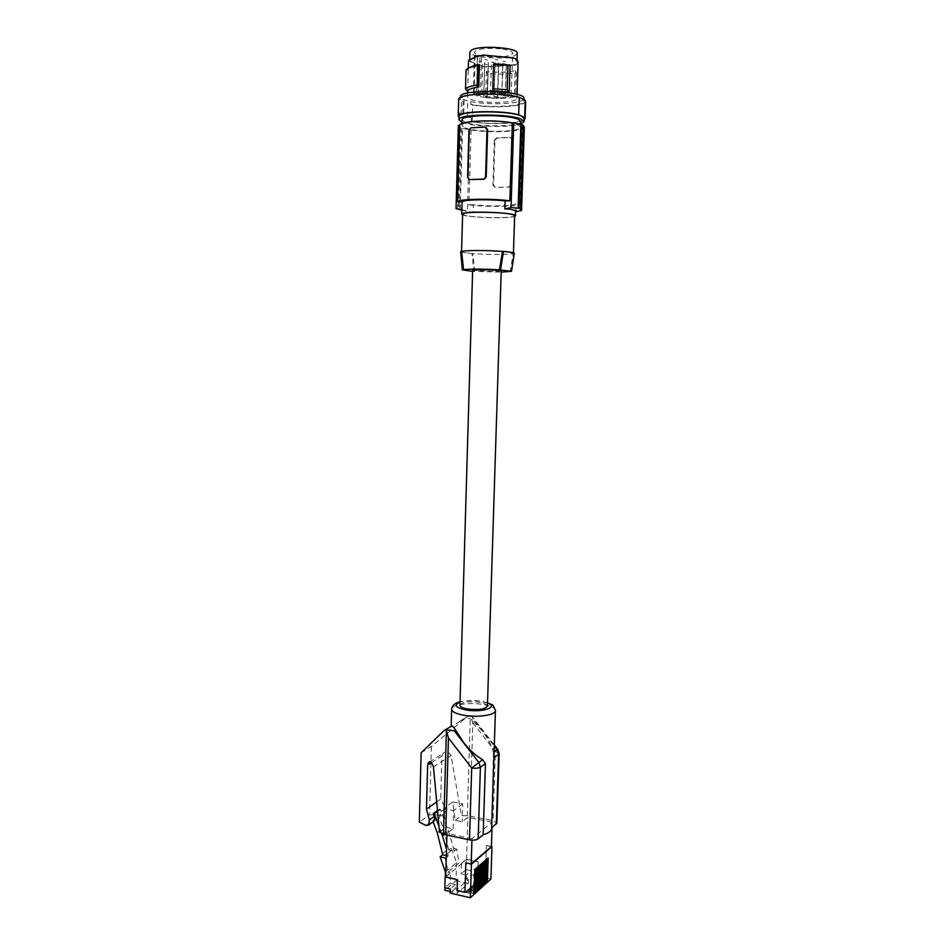 <?xml version="1.0" encoding="UTF-8"?>
<svg xmlns="http://www.w3.org/2000/svg" width="945" height="945" viewBox="0 0 945 945"><rect width="100%" height="100%" fill="white"/><g stroke="black" fill="none" stroke-linecap="round" stroke-linejoin="round"><path stroke-width="0.71" stroke-dasharray="4.72 3.54" d="M487.419 857.895L486.592 858.603L488.187 858.06M490.904 879.074L471.224 874.716L466.298 879.015L466.417 874.999L461.136 873.83L461.443 863.423L459.022 862.891L447.942 872.152L446.17 861.757M445.745 876.594L450.387 872.696L450.092 883.291L455.455 884.508L455.336 888.583L457.451 889.056L468.389 879.476L466.298 879.015M455.336 888.583L450.139 893.108M474.13 893.403L466.582 891.69L465.72 892.47L474.095 894.372M475.937 891.761L468.413 890.048L467.551 890.816L475.914 892.718M477.745 890.119L470.244 888.418L469.381 889.186L477.721 891.076M479.54 888.489L472.051 886.8L471.201 887.568L479.517 889.446M481.324 886.871L473.847 885.193L472.996 885.949L481.3 887.816M483.096 885.264L475.63 883.599L474.792 884.343L483.072 886.197M484.868 883.669L477.414 882.004L476.575 882.748L484.832 884.603M486.616 882.075L479.174 880.421L478.347 881.165L486.58 883.008M471.224 874.716L471.342 870.747L466.417 874.999M461.443 863.423L466.405 859.253L466.086 869.589L461.136 873.83M466.086 869.589L471.342 870.747M466.405 859.253L478.17 861.805L477.674 872.318L485.446 874.03L486.356 845.574L491.412 846.637M445.733 877.007L466.594 859.489L477.993 861.946M450.387 872.696L447.942 872.152M478.17 861.805L477.674 872.318M477.839 872.176L485.446 874.03M485.612 873.877L486.356 845.574M491.412 846.46L486.521 845.432M455.455 884.508L450.269 888.997M457.451 889.056L457.321 893.143L450.186 891.501M445.272 876.995L444.965 887.792M468.389 879.476L468.259 883.48L457.321 893.143M445.414 871.892L456.541 862.655L451.297 847.925L456.671 849.071L459.022 862.891M456.541 862.655L456.01 880.728L444.894 890.296M468.259 883.48L456.01 880.728M448.721 849.992L443.288 828.21L439.201 817.449L440.831 814.129L439.39 809.168L440.405 809.381L448.497 831.305L453.683 848.622L454.12 851.15L448.721 849.992L451.297 847.925M442.378 853.784L448.367 849M454.12 851.15L456.671 849.071M437.582 811.424L440.405 809.381M444.327 834.518L448.497 831.305M441.492 833.171L438.952 826.284M437.5 810.538L439.39 809.168M436.696 801.892L440.724 799.057L445.438 808.341L445.91 810.42L444.622 813.385L440.287 815.074L429.538 814.779L419.332 822.115M421.127 752.763L431.369 746.526L467.019 716.877L469.96 715.424L472.783 722.689L469.937 816.09L467.314 815.807L470.315 716.216M431.369 746.526L429.538 814.779M431.404 762.674L441.929 755.976L440.724 799.057M441.929 755.976L443.158 753.319C445.567 750.72 448.202 751.452 451.084 755.527L461.373 815.641L467.314 815.807M439.508 832.179L446.005 827.253L443.548 808.613L452.761 801.962L455.183 820.331L462.164 821.748L467.869 817.342L492.203 822.233L492.038 827.466M471.933 840.152L471.98 838.652L492.203 822.233M471.98 838.652L446.973 833.455L446.926 835.144M446.005 827.253L453.116 828.718L446.973 833.455M491.636 827.796L491.613 828.505M469.937 816.09L493.101 820.721L496.857 823.024M455.183 820.331L461.373 815.641M452.761 801.962L462.696 803.911L462.164 821.748M453.116 828.718L453.635 810.621L443.548 808.613M466.594 859.489L467.869 817.342M462.696 803.911L453.635 810.621M464.94 892.139L466.003 862.761M467.019 716.877L460.298 720.881C454.261 725.406 451.214 727.284 451.155 726.504L451.202 726.315M460.298 720.881C465.2 717.775 469.133 717.479 472.11 720.007L473.268 719.299L494.294 746.172M469.96 715.424L471.815 716.204L473.268 719.299M472.783 722.689L495.357 751.558L497.708 749.29M494.105 751.736L493.444 752.196C491.447 744.991 487.549 737.738 481.749 730.438L472.11 720.007M493.444 752.196L491.565 827.855M459.931 705.253C461.975 702.147 468.46 701.155 479.363 702.277C484.478 703.163 487.159 704.427 487.419 706.069M501.216 271.061L492.711 271.558L472.642 270.223M474.756 271.428L473.788 271.428L472.016 253.614L472.937 253.614L474.756 271.428L501.181 272.125M472.606 271.345L473.788 271.428M461.68 251.559L464.007 252.61L472.937 253.614C487.714 254.807 511.068 254.772 513.159 253.508L510.17 271.569M472.016 253.614L460.664 251.783M514.659 215.72C515.427 218.46 475.24 218.153 465.07 215.389L462.613 214.208M514.316 253.319L502.516 251.429M511.162 271.569L514.115 253.508M462.589 214.881C467.929 217.504 505.185 218.815 513.584 216.677L514.635 216.393M461.833 209.731L473.209 212.507L473.433 204.817C486.793 206.305 507.997 206.234 513.974 204.663L515.746 203.966L515.698 211.267M523.471 125.342L522.62 125.378L519.856 208.68M521.557 210.522L524.345 127.291M522.62 125.378L523.447 125.898M524.333 127.398L522.951 127.469C522.514 131.792 489.51 133.257 471.071 129.902L461.692 128.296L459.778 127.551L460.593 127.516L458.325 125.508M464.798 127.764C476.398 132.773 521.486 132.394 520.719 127.221L518.38 125.13C507.831 119.92 460.522 120.263 461.94 125.472L464.798 127.764M485.954 127.351L471.437 127.941L469.582 130.505L468.933 130.245M469.263 179.526L468.236 177.471L469.582 130.505M461.821 210.168L473.209 212.507M460.593 127.516L458.313 209.294M457.522 209.093L459.778 127.551M461.692 128.296L459.424 209.601M460.215 209.778L462.507 128.26M469.748 129.973L467.409 211.491M471.071 129.902L468.921 204.9L473.433 204.817M468.921 204.9C487.266 207.25 520.034 206.648 520.411 203.872L515.746 203.966M522.951 127.469L520.411 203.872M494.92 140.368L494.318 140.132L496.609 137.887L510.052 137.297L512.355 139.624L510.891 184.83L508.788 187.134L495.121 187.37L492.936 185.114L493.526 185.303L494.92 140.368L496.964 138.029L510.394 137.438L512.355 139.624M494.318 140.132L492.936 185.114M510.891 184.83L508.658 187.004L502.114 187.311L495.475 187.476L493.526 185.303M510.312 184.641L511.765 139.387M520.908 121.598C521.675 126.913 476.563 127.339 464.952 122.2L462.093 119.932M462.034 122.318L462.046 122.318C472.405 126.854 510.205 127.929 520.825 123.984M462.731 114.475L461.065 115.042L459.128 112.916L459.022 116.578L459.128 112.857L462.731 114.475L463.18 98.292L460.51 97.004L460.404 99.461C459.022 91.653 526.282 93.649 523.849 101.339C524.404 106.454 489.215 108.297 470.728 104.281L470.811 101.54L462.684 99.473L461.514 98.894L463.18 98.292M461.065 115.042L461.514 98.894M464.089 100.028L463.641 116.093L471.39 117.912L463.641 116.093M471.39 117.912L471.283 121.551C490.762 125.083 524.699 123.275 524.18 118.562M524.132 119.885C521.345 121.633 515.261 122.779 505.882 123.346C494.129 123.925 482.895 123.441 472.193 121.893L471.283 121.551M472.193 121.893L472.677 105.06L470.728 104.281M467.326 116.377L467.787 100.312M470.811 101.54C489.297 105.592 524.499 103.714 523.943 98.54M511.658 95.256C498.665 91.346 466.546 92.622 467.503 96.922C467.515 98.103 469.417 99.19 473.209 100.182C486.451 103.926 517.47 102.71 516.903 98.398C516.927 97.288 515.179 96.236 511.658 95.256M460.428 99.804L458.691 98.977M525.656 101.375C524.829 103.974 518.415 105.698 506.414 106.549C494.637 107.198 483.391 106.702 472.677 105.06M516.183 58.814L483.616 55.342L475.996 57.184L470.409 60.067L469.689 60.799L471.047 61.579L468.531 60.728M469.984 61.59L484.891 66.682L493.845 66.457L515.19 64.579L516.962 61.815L515.131 58.921M518.096 62.016L516.23 64.732L514.482 65.335L484.502 66.941L476.445 64.768L470.858 62.051M467.657 91.417L468.283 69.469L469.488 67.709M486.403 71.501L485.624 97.618C498.05 98.812 507.619 98.599 514.293 96.969L515.155 70.58C508.445 72.446 498.865 72.753 486.403 71.501L487.62 73.651L503.898 74.182L516.324 72.647L515.557 96.036L503.165 97.37L486.923 96.803L487.62 73.651M517.234 53.369L515.486 55.271C507.111 60.421 468.921 57.751 469.913 52.034M471.047 61.579L471.874 62.016M470.019 59.559L471.094 59.629M516.23 64.732L515.19 64.579M500.614 48.797C485.718 47.687 476.953 48.797 474.343 52.129C474.709 54.113 478.832 55.613 486.722 56.605C501.393 57.704 510.087 56.582 512.804 53.263C512.521 51.313 508.469 49.825 500.614 48.797M476.504 95.906L477.343 56.499L475.087 55.318L474.26 94.878L473.492 93.779C476.044 91.004 484.608 90.106 499.173 91.098C506.851 91.984 510.832 93.248 511.115 94.89C508.469 97.666 499.976 98.563 485.612 97.583L476.504 95.906L480.367 95.339L474.26 94.878M475.087 55.318L481.537 55.802L477.343 56.499M484.915 91.771L487.49 92.173L484.915 91.771M479.221 93.319L481.796 93.72L479.221 93.319M484.809 95.882L487.348 96.284L484.809 95.882M495.274 91.783L497.838 92.185L495.274 91.783M491.565 94.039L494.117 94.441L491.565 94.039M494.956 96.461L497.472 96.851L494.956 96.461M503.023 93.354L505.563 93.756L503.023 93.354M502.823 95.374L505.351 95.776L502.823 95.374M487.384 59.996L484.797 59.535L487.384 59.996M481.678 61.756L479.103 61.307L481.678 61.756M487.242 64.626L484.702 64.189L487.242 64.626M497.743 59.972L495.168 59.523L497.743 59.972M494.022 62.524L491.471 62.087L494.022 62.524M497.389 65.24L494.861 64.803L497.389 65.24M505.492 61.709L502.941 61.271L505.492 61.709M505.268 63.988L502.74 63.551L505.268 63.988M515.155 70.58L516.324 72.647M485.624 97.618L486.923 96.803M514.293 96.969L515.557 96.036M466.039 69.977L468.283 69.706M433.129 821.89L439.201 817.449M446.288 857.469L448.178 855.946L446.524 849.331M448.178 855.946L446.347 855.556M447.741 853.406L453.683 848.622M437.252 832.769L443.288 828.21M450.092 883.291L444.859 887.768M466.582 891.69L466.606 890.863L465.743 891.643L473.339 893.368L474.083 869.471L474.862 869.636M465.743 891.643L465.72 892.47M474.083 869.471L475.725 868.892M466.606 890.863L474.201 892.588M474.945 868.727L474.91 869.601M474.154 892.635L473.339 893.368M468.413 890.048L468.436 889.233L467.574 890.001L475.158 891.726L475.902 867.888L476.682 868.053M467.574 890.001L467.551 890.816M475.902 867.888L477.532 867.321M468.436 889.233L476.008 890.946M476.752 867.144L476.729 868.018M475.961 890.993L475.158 891.726M470.244 888.418L470.267 887.603L469.405 888.371L476.965 890.084L477.709 866.317L478.489 866.482M469.405 888.371L469.381 889.186M477.709 866.317L479.339 865.75M470.267 887.603L477.816 889.316M478.56 865.585L478.536 866.447M477.768 889.351L476.965 890.084M472.051 886.8L472.075 885.985L471.224 886.753L478.761 888.454L479.505 864.758L480.284 864.923M471.224 886.753L471.201 887.568M479.505 864.758L481.135 864.191M472.075 885.985L479.611 887.686L478.761 888.454M480.355 864.025L480.332 864.888M473.847 885.193L473.87 884.378L473.02 885.134L480.556 886.835L481.3 863.21L482.068 863.376M473.02 885.134L472.996 885.949M481.3 863.21L482.907 862.643M473.87 884.378L481.395 886.067M482.139 862.478L482.115 863.34M481.348 886.103L480.556 886.835M475.63 883.599L475.666 882.784L474.815 883.54L482.328 885.217L483.072 861.663L483.852 861.828M474.815 883.54L474.792 884.343M483.072 861.663L484.679 861.108M475.666 882.784L483.155 884.461M483.911 860.942L483.875 861.805M483.119 884.496L482.328 885.217M477.414 882.004L477.438 881.201L476.599 881.945L484.088 883.622L484.844 860.127L485.612 860.293M476.599 881.945L476.575 882.748M485.647 860.269L485.671 859.407L486.439 859.572M485.671 859.407L484.844 860.127M477.438 881.201L484.915 882.866L484.088 883.622M486.663 881.283L479.209 879.618L478.371 880.362L485.848 882.028L486.592 858.603M478.371 880.362L478.347 881.165M486.64 881.307L485.848 882.028M479.209 879.618L479.174 880.421M445.438 808.341L440.453 811.968M451.084 755.527L433.448 766.891M445.308 729.835L444.103 730.568M499.137 753.555L495.357 751.558L493.101 820.721M495.44 710.652L495.452 710.557C495.026 707.899 490.727 705.856 482.564 704.438C468.968 702.1 451.19 704.805 451.651 709.258M487.514 702.997L480.946 701.344C472.878 700.233 465.909 700.493 460.026 702.123M467.586 177.27L468.236 177.471M510.666 57.739L509.851 57.905M476.445 64.768L477.201 64.614M468.555 60.775L469.689 60.799M475.146 56.983L475.996 57.184M510.997 65.512L510.194 65.323M518.096 61.838L516.962 61.815M478.784 95.764L479.942 56.31M477.697 55.129L476.54 94.748M426.041 825.457L440.287 815.074M429.349 762.072L443.158 753.33M494.329 744.979L471.815 716.204M487.526 702.702L481.714 701.32C474.591 700.103 467.373 700.269 460.026 701.816M520.813 124.586L520.719 127.221M461.999 123.488L461.94 125.472M523.849 101.339L523.908 99.615M460.404 99.461L460.463 97.406M468.318 68.217L468.283 69.469M467.61 93.059L467.503 96.922M517.033 94.465L516.903 98.398M513.206 58.212L514.174 58.058M516.95 61.992L517.033 59.393M469.665 60.728L469.7 59.759M470.409 60.067L469.299 60.007M513.501 65.158L514.458 65.347M473.492 93.779L474.343 52.129M511.115 94.89L512.804 53.263M480.367 95.339L481.537 55.802M483.84 92.067L484.797 59.535M487.49 92.173L488.47 59.653M478.158 93.602L479.103 61.307M481.796 93.72L482.741 61.425M483.745 96.166L484.702 64.189M487.348 96.284L488.305 64.307M494.176 92.078L495.168 59.523M497.838 92.185L498.842 59.629M490.49 94.335L491.471 62.087M494.117 94.441L495.097 62.193M493.881 96.744L494.861 64.803M497.472 96.851L498.464 64.91M501.925 93.649L502.941 61.271M505.563 93.756L506.591 61.378M501.736 95.669L502.74 63.551M505.351 95.776L506.366 63.658M466.487 69.895L468.484 68.82M444.622 813.385L439.756 816.952"/><path stroke-width="1.42" d="M487.407 882.252L490.904 879.074L491.967 846.566L471.413 864.132L470.386 897.75L474.095 894.372L474.862 869.636L475.725 868.892L474.957 893.592L475.914 892.718L476.682 868.053L477.532 867.321L476.764 891.938L477.721 891.076L478.489 866.482L479.339 865.75L478.572 890.308L479.517 889.446L480.284 864.923L481.135 864.191L480.355 888.678L481.3 887.816L482.068 863.376L482.907 862.643L482.139 887.06L483.072 886.197L483.852 861.828L484.679 861.108L483.899 885.441L484.832 884.603L485.612 860.293L486.439 859.572L485.659 883.847L486.58 883.008L487.36 858.769L488.187 858.06L487.407 882.252L486.616 882.075M470.386 897.75L450.139 893.108L450.269 888.997L444.859 887.768L445.166 877.078L457.451 879.63L457.132 890.355L464.94 892.139M474.957 893.592L474.13 893.403M476.764 891.938L475.937 891.761M478.572 890.308L477.745 890.119M480.355 888.678L479.54 888.489M482.139 887.06L481.324 886.871M483.899 885.441L483.096 885.264M485.659 883.847L484.868 883.669M446.926 835.144L445.733 877.007L457.451 879.63M471.413 864.132L465.826 862.915L471.201 863.895L471.933 840.152M492.038 827.466L491.412 846.637L471.201 863.895M457.132 890.355L457.262 879.795M456.943 890.521L464.928 892.34L465.826 862.915M450.186 891.501L444.894 890.296L444.965 887.792M446.17 861.757L445.544 858.084L440.086 856.891L445.414 871.892L445.272 876.995M437.5 810.538L433.294 813.55L434.747 818.559L433.129 821.89L437.252 832.769L442.732 854.776L440.086 856.891M438.952 826.284L434.346 813.763L437.582 811.424M446.524 849.331L442.496 835.912L444.327 834.518M442.496 835.912L441.492 833.171M433.294 813.55L434.346 813.763M446.111 729.729L454.297 730.828L455.584 730.048L463.452 742.215C469.322 749.869 475.713 755.705 482.623 759.721L471.697 768.001L448.426 737.927L446.111 729.729L444.103 730.568L421.127 752.763L419.332 822.115L426.041 825.457L428.794 824.961L429.361 820L426.467 809.097L436.696 801.892M495.44 710.652L491.613 828.505C491.435 831.127 488.624 833.207 483.178 834.742L478.158 838.865C476.162 840.14 473.28 840.471 469.511 839.857L445.686 834.884L439.508 832.179L433.448 766.891C431.652 761.965 429.987 760.548 428.439 762.65L427.636 765.072L431.404 762.674M499.137 753.555L497.743 749.338L497.046 749.692L498.606 754.346L499.137 753.555L496.857 823.024L491.636 827.796M426.467 809.097L427.636 765.072M483.178 834.742L485.435 763.631L482.623 759.721M487.419 706.069C485.399 709.175 478.891 710.168 467.869 709.034C462.802 708.136 460.156 706.872 459.931 705.253L472.642 270.223L481.029 269.727C492.522 269.892 499.243 270.341 501.216 271.061L487.419 706.069M455.584 730.048C453.517 726.859 452.053 725.618 451.202 726.315L445.308 729.835M501.181 272.125L511.529 271.333L499.503 269.845C485.919 268.923 465.483 268.864 463.534 269.727L461.68 251.559L460.747 251.559L462.341 269.868L472.606 271.345M462.566 269.727L463.534 269.727M462.613 214.208L462.613 214.172C461.325 211.42 503.272 211.763 512.592 214.609L514.659 215.72L513.442 252.764M511.529 271.333L514.316 253.272C514.104 252.634 510.489 252.02 503.484 251.429L502.516 251.429L499.503 269.845M503.484 251.429L500.507 269.845M502.516 251.429C487.301 250.141 462.766 250.248 461.68 251.559M514.635 216.393L515.557 215.743C517.506 212.873 471.791 210.711 463.298 213.298L461.715 214.149L462.589 214.881M462.14 201.817L463.652 201.096C468.909 199.43 491.435 199.312 505.102 200.907L509.839 200.801C491.081 198.261 456.435 199.029 457.557 201.876L462.14 201.817L461.715 214.149M509.839 200.801L512.355 122.874L513.761 122.803L511.021 207.581L504.843 208.869L505.102 200.907M513.761 122.803L520.872 124.61L518.108 208.183L511.021 207.581M518.108 208.183L520.707 208.467L519.856 208.68L521.557 210.522L515.686 211.739M518.959 207.971L521.711 124.575L520.872 124.61M504.843 208.869L509.792 209.081L515.486 210.64L515.557 215.708M520.707 208.467L523.471 125.342L521.711 124.575M523.447 125.898L524.345 127.291L521.581 210.322M461.821 210.168L456.033 208.621L458.325 125.508L459.683 125.39C458.597 120.984 493.503 119.224 512.355 122.874M459.683 125.449L457.557 201.887L459.683 125.39M485.954 127.351L487.644 129.654L486.226 176.939L484.041 179.255L469.594 179.55L467.586 177.27L468.933 130.245L471.047 127.788L484.962 127.126L487.006 129.394L485.576 176.727L484.041 179.255M469.263 179.526L483.639 179.125M456.033 208.621L461.928 209.66M462.093 119.932L462.105 119.861C460.676 114.51 508.02 114.121 518.557 119.46L520.908 121.598L520.813 124.586M520.825 123.984L524.073 121.669L521.581 119.342C510.135 113.388 457.309 113.79 458.939 119.731L462.034 122.318M458.207 116.223C458.774 111.002 502.197 109.927 518.675 114.841L519.242 97.347C502.752 92.09 459.258 93.342 458.691 98.977L458.207 116.223L459.022 116.578C457.746 110.589 510.3 110.211 521.687 116.211L524.18 118.562L524.085 121.586M518.675 114.841L524.664 117.558L525.089 118.586L524.132 119.885M523.908 99.615L523.943 98.54C526.377 90.767 459.105 88.771 460.475 96.662L460.475 96.744M519.242 97.347L525.243 100.276L525.656 101.375L525.089 118.503M525.243 100.276L524.664 117.558M517.033 94.465L518.096 61.838L516.183 58.814L512.863 57.834L483.143 55.046L475.146 56.983L469.311 60.007L468.531 60.704L468.318 68.217M469.488 67.709C471.319 66.433 474.626 65.418 479.41 64.673L478.749 86.987C471.709 88.027 468.011 89.503 467.657 91.417L467.61 93.059M510.123 65.075L509.26 92.09L492.747 90.862L493.585 63.717L510.123 65.075L493.585 64.685L493.585 63.717M469.913 52.034L471.366 50.203C478.985 44.805 519.029 47.604 517.234 53.369L517.033 59.393M479.41 64.673L477.957 65.689C471.331 66.705 467.362 68.134 466.039 69.977L465.507 89.019L467.657 91.63M465.507 89.019C466.818 87.294 470.775 85.96 477.402 85.015L478.749 86.987M477.402 85.015L477.957 65.689M509.26 92.09L507.229 89.692L507.997 65.607M492.747 90.862L492.853 88.854L507.229 89.692M493.585 64.685L492.853 88.854M446.347 855.556L442.732 854.776M445.544 858.084L446.288 857.469M474.91 869.601L474.154 892.635M476.729 868.018L475.961 890.993M478.536 866.447L477.768 889.351M480.332 864.888L479.564 887.721M482.115 863.34L481.348 886.103M483.875 861.805L483.119 884.496M484.915 882.866L485.647 860.269M487.396 858.745L486.64 881.307M434.369 816.374L429.361 820M446.383 730.839L443.488 834.163M494.294 746.172L497.046 749.692L494.105 751.736M496.326 823.945L498.606 754.346L493.916 757.654M460.026 701.816C454.864 703.009 452.076 705.49 451.651 709.258C451.993 711.857 456.187 713.877 464.243 715.341C478.052 717.775 496.042 714.952 495.452 710.557C491.955 702.076 493.042 705.962 487.526 702.702M460.026 702.123C453.376 705.029 455.443 707.651 466.216 710.002C482.245 712.849 499.184 707.084 487.514 702.997M485.435 763.631L480.403 767.186L478.796 762.379L454.297 730.828M478.158 838.865L480.403 767.186C478.394 768.273 475.489 768.545 471.697 768.001L469.511 839.857M445.686 834.884L448.426 737.927M487.006 129.394L487.644 129.654M486.226 176.939L485.576 176.727M428.439 762.65L429.349 762.072M497.708 749.29L494.329 744.979M451.651 709.258L451.155 726.351M462.341 269.868L460.664 251.677M462.613 214.172L461.55 251.559M517.907 211.314L515.486 210.64M509.792 209.081L507.3 208.396M462.105 119.861L461.999 123.488M459.022 116.578L458.939 119.731M460.463 97.406L460.475 96.662M469.7 59.759L469.913 51.963M433.672 821.406L428.794 824.973"/></g></svg>
